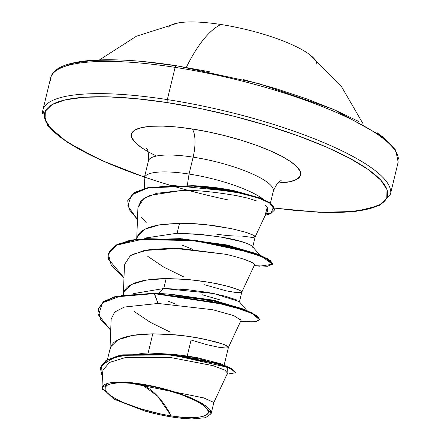 <?xml version="1.0" encoding="UTF-8"?>
<svg xmlns="http://www.w3.org/2000/svg" width="441" height="441" viewBox="0 0 441 441"><rect width="100%" height="100%" fill="white"/><g stroke="black" fill="none" stroke-linecap="round" stroke-linejoin="round"><path stroke-width="0.66" d="M309.4 54.408A76.795 18.087 -166.4 0 0 220.875 24.492A76.795 18.087 -166.4 0 0 168.473 27.066M316.798 63.895A76.795 18.087 -166.4 0 0 220.875 24.492A168.06 55.075 98.8 0 0 186.345 67.324A168.06 55.075 -81.2 0 1 220.875 24.492A76.795 18.087 -166.4 0 0 178.445 22.877M144.494 177.084L133.981 173.379L106.138 162.338L82.522 151.004L64.033 139.803L51.388 129.174L45.07 119.522L45.318 111.22L52.132 104.583L65.246 99.864L84.154 97.257L108.128 96.849L136.252 98.657L167.442 102.621A2.437 0.799 -81.2 0 1 167.326 99.6A178.787 42.099 -166.4 0 0 42.562 113.276A178.787 42.099 13.6 0 1 167.326 99.6A178.787 42.099 13.6 0 1 390.638 191.328A178.787 42.099 -166.4 0 0 167.326 99.6L175.127 67.357A2.437 0.799 -81.2 0 1 176.157 65.665A2.437 0.799 98.8 0 0 175.127 67.357A178.787 42.099 13.6 0 1 398.438 159.085A178.787 42.099 -166.4 0 0 175.127 67.357L167.326 99.6A2.437 0.799 98.8 0 0 167.442 102.621A176.345 41.526 13.6 0 1 369.922 170.739A176.345 41.526 13.6 0 1 317.437 212.121M171.24 415.896L157.608 396.134L141.985 384.613C166.549 387.826 201.41 400.731 206.168 407.908C215.489 415.786 197.061 420.46 171.24 415.896L180.628 417.087L189.09 417.633L196.306 417.511L201.995 416.728L205.941 415.306L207.992 413.311L208.069 410.808L206.168 407.908L202.358 404.706L196.796 401.338L189.691 397.925L181.312 394.601L162.062 388.73L151.936 386.404L132.603 383.416L124.136 382.871L116.92 382.997L111.231 383.78L107.284 385.197L105.234 387.198L105.162 389.695L107.064 392.6L110.867 395.798L116.43 399.171L123.541 402.583L141.247 409.011L161.29 414.105L171.24 415.896A53.069 12.497 13.6 0 1 107.064 392.6A53.069 12.497 13.6 0 1 141.985 384.613A325.061 106.529 -81.2 0 1 157.608 396.134A325.061 106.529 -81.2 0 1 171.24 415.896M156.511 156.015A87.015 20.49 13.6 0 1 192.061 128.954A22.756 7.458 -81.2 0 1 193.13 157.156A64.259 15.132 -166.4 0 0 148.292 162.073A64.259 15.132 -166.4 0 1 193.13 157.156L189.046 174.046A64.259 15.132 -166.4 0 0 144.808 181.042M255.085 237.01L253.211 235.114L245.609 232.247L233.008 229.006L216.652 226.04C201.939 223.995 189.564 223.08 179.52 223.284L188.434 223.405L206.57 224.739L231.387 228.659L244.071 231.784L248.779 233.283L254.396 235.814L255.152 236.911L252.649 237.484L241.762 236.023A57.374 13.511 13.6 0 1 216.696 234.171M267.764 210.969L267.229 207.402L265.592 205.622M144.422 180.104A64.259 15.132 13.6 0 1 189.046 174.046L193.13 157.156A64.259 15.132 -166.4 0 1 273.392 190.126A64.259 15.132 -166.4 0 0 193.13 157.156A22.756 7.458 98.8 0 0 192.061 128.954A87.015 20.49 13.6 0 1 288.171 159.995A87.015 20.49 13.6 0 1 277.797 183.076L290.448 181.609L296.92 179.283L300.282 176.009L300.404 171.913L297.289 167.15L291.049 161.902L281.926 156.379L270.272 150.783L256.535 145.337L241.238 140.249L224.976 135.707L208.373 131.898L192.061 128.954L176.67 126.997L162.795 126.104L150.965 126.308L141.638 127.592L135.166 129.919L131.804 133.199L131.683 137.294L134.797 142.057L141.037 147.3L148.104 151.698M263.729 199.541A64.259 15.132 -166.4 0 0 189.046 174.046A64.259 15.132 13.6 0 1 262.77 198.819M259.981 255.273L252.318 246.365L249.782 244.59C250.764 246.26 241.618 235.891 177.111 233.25L179.52 223.284L177.111 233.25L199.597 234.243L221.2 237.126L238.774 240.946L245.235 242.864M249.782 244.59L252.23 246.265M100.328 368.053L102.389 377.452L101.524 365.253L115.366 356.934L141.324 353.638L173.671 355.292L227.385 367.265L227.06 374.172L235.522 372.783L231.018 368.88L216.944 363.72L170.193 354.917L122.581 355.308L107.152 360.236L100.328 368.053L107.262 359.773L122.692 354.845L170.309 354.459L217.055 363.257L231.128 368.417L235.632 372.32L229.292 367.562L199.745 358.991L157.823 353.473L197.507 357.75L221.002 363.819L223.984 365.484M228.317 347.58L225.505 345.193C223.637 344.278 219.982 343.059 214.541 341.549L196.962 337.723C187.26 336.13 180.044 335.16 175.32 334.824L152.779 333.826L148.104 353.142L152.779 333.826L132.647 335.403L117.857 339.84L110.542 346.99L107.395 359.702M159.614 353.555L170.617 354.206C175.739 354.536 182.965 355.418 192.304 356.846M241.685 292.311C242.5 292.124 241.563 291.33 238.879 289.924L227.914 286.275L210.335 282.449L188.693 279.555L166.152 278.558L163.738 288.524L186.295 289.522L207.931 292.416L225.5 296.242L236.459 299.886M220.517 300.045L202.05 294.709M109.969 349.823L111.341 345.364L113.954 342.398L117.857 339.84L122.973 337.723L129.18 336.059L136.33 334.862L144.262 334.124L152.779 333.826L170.777 334.449L188.627 336.395L204.641 339.201L222.038 343.831L225.505 345.193L227.655 346.356L228.438 347.254L227.848 347.828L225.908 348.026L218.223 347.177L206.201 344.509L191.091 340.017L187.282 355.755M239.149 301.534L213.808 293.53L163.738 288.524L166.152 278.558L146.021 280.134L131.231 284.566L123.915 291.716L123.089 294.825M134.345 311.567L150.249 322.305L170.22 332.106M136.727 239.033L138.083 234.821L140.696 231.856L144.604 229.298L149.72 227.181L155.921 225.516L163.076 224.32L179.52 223.284L159.388 224.86L144.604 229.298L137.283 236.448L136.583 239.05M147.713 256.298L163.622 267.031L183.594 276.838M175.127 67.357A178.787 42.099 -166.4 0 0 50.362 81.034A178.787 42.099 13.6 0 1 175.127 67.357M227.462 373.08L224.893 370.104L213.295 365.721L171.031 357.596L125.035 357.679L109.555 362.436L102.825 370.264M211.129 413.713L213.857 402.451L203.615 397.859L175.755 392.258L202.254 403.487L211.129 413.713L205.473 417.721L191.769 418.95L181.339 418.244L169.669 416.646L157.354 414.226L145.001 411.106L113.839 399.133L101.992 387.854L108.514 383.042L126.005 382.242L203.858 397.925L213.835 402.512L227.672 372.86M223.945 365.159L229.292 367.562M98.211 309.113L100.366 319.08L110.719 330.248L98.536 315.106L102.4 302.873L122.174 295.42L154.218 293.623L227.804 304.946L251.85 313.336L259.677 319.841L259.788 319.383L251.965 312.878L227.914 304.483L154.328 293.16L154.218 293.623L115.294 296.925L103.519 302.013L98.211 309.113L103.629 301.55L115.404 296.462L154.328 293.16L115.195 296.523L103.448 301.688L98.271 308.887M157.823 353.473L118.072 355.793L105.768 360.705L100.388 367.827M166.963 293.921L213.51 300.949L248.2 311.208L242.148 308.645L212.81 300.101L170.579 294.191L154.328 293.16L158.065 303.458L124.351 307.046L114.688 312.057L111.22 318.992M123.342 294.549L124.715 290.09L127.322 287.124L131.231 284.566L136.346 282.449L142.553 280.79L149.703 279.588L157.63 278.85L166.152 278.558L184.145 279.175L201.995 281.121L218.014 283.932L230.698 287.058L238.879 289.924L241.023 291.088L241.811 291.981L239.391 302.079M250.758 261.871L244.59 259.435L252.787 262.908L254.06 263.795L254.545 264.832L241.778 292.185L241.221 292.554L236.04 292.548L226.057 290.801L204.464 284.743M265.047 215.577L267.229 207.402M137.917 207.739L141.054 200.699L149.885 195.357L181.08 190.556C193.301 189.817 211.674 191.493 236.189 195.578L247.677 198.108L257.004 201.052L247.677 198.108L236.167 195.572M181.08 190.556L156.627 193.312L143.981 198.318L137.923 207.584L136.749 238.366M254.534 264.854L254.055 263.79M253.117 263.106L252.191 262.582M132.576 254.358L149.78 249.496L173.589 248.211L224.745 254.154L179.448 248.382L144.119 250.505L130.316 255.675L124.489 264.578L123.375 293.64M228.41 347.453L241.095 320.265L240.45 318.97M189.046 174.046L187.348 185.281M198.152 185.975L210.44 187.023C215.599 187.486 223.152 188.638 233.107 190.473M259.517 197.877L233.554 190.556L199.79 186.085M261.574 255.934L255.521 253.377L226.178 244.832L180.33 238.647L226.883 245.676L261.574 255.934L270.476 260.559L272.549 263.977M248.2 311.208L257.417 316.004L259.71 319.604M108.447 253.757L115.25 245.428L130.828 240.003L180.33 238.647M127.763 200.583L134.312 192.519L149.157 187.282L195.369 185.777L231.927 190.749L261.987 198.819L270.305 202.992L274.726 209.64M259.677 319.841L254.347 321.963L240.615 321.291M176.191 304.284L168.164 301.159M254.099 265.791L259.595 266.171L272.499 264.269L261.893 256.574L230.285 246.932L187.26 239.761L145.194 238.62L116.187 245.279L109.385 251.458L108.475 259.203L123.987 277.703L111.215 265.107L108.387 253.988L116.859 244.92L136.037 239.573L194.316 240.565L250.499 252.434L267.356 259.143L272.516 264.214L267.362 266.27L254.176 265.614M192.656 249.286L182.662 245.334M137.471 219.464L129.224 209.563L127.703 200.815L134.218 192.965L148.667 187.822L193.544 186.113L241.591 193.279L261.089 198.968L269.782 203.185L274.677 209.872L270.995 213.422L273.657 206.454L269.468 202.987L258.531 198.02L233.543 191.548L173.12 185.49L147.492 188.07L131.385 195.043L127.791 205.914L137.471 219.464M274.677 209.872L274.787 209.409L269.898 202.722L261.199 198.505L241.701 192.822L193.66 185.65L148.777 187.359L134.334 192.502L127.703 200.815M272.516 264.214L272.626 263.751L267.472 258.685L250.609 251.971L194.426 240.108L136.148 239.11L116.97 244.463L108.387 253.988M240.554 321.428L245.631 321.82L256.282 321.721L259.705 319.378L255.51 315.276L244.038 310.078L204.034 299.483L154.218 293.623L158.065 303.458L212.744 309.72L233.818 315.64L241.073 320.315M224.745 254.154C229.794 255.102 236.409 256.866 244.59 259.435M146.214 222.644L141.307 217.005M266.496 213.257L270.995 213.422A63.653 14.988 13.6 0 1 265.488 215.076A63.653 14.988 -166.4 0 0 270.995 213.422L266.496 213.257M163.738 288.524L158.666 293.359L163.738 288.524L133.684 293.574M168.875 294.081L214.85 300.542L244.623 309.797M182.249 238.813L228.218 245.273L257.996 254.523M177.111 233.25L144.703 238.112M227.413 199.756A176.345 41.526 13.6 0 1 47.033 123.601A176.345 41.526 13.6 0 1 167.442 102.621L200.495 108.58L234.149 116.308L267.108 125.509L298.105 135.828L325.949 146.864L349.564 158.203L368.053 169.399L380.699 180.033L387.016 189.685L386.763 197.987L379.955 204.624L366.84 209.337L347.932 211.95L323.959 212.358L295.834 210.544L274.809 208.069M102.433 389.811L102.158 386.961L104.175 384.679L108.398 383.069L114.688 382.187L122.714 382.088L132.206 382.766L142.73 384.199L153.788 386.316L164.989 389.05L175.755 392.258L188.324 396.746L198.737 401.508L206.289 406.216L210.456 410.527L210.985 414.16M191.769 418.95A57.071 13.439 13.6 0 1 145.001 411.106M176.157 65.665A2.437 0.799 -81.2 0 1 176.356 65.775L145.166 61.812M117.041 59.998L93.068 60.406L74.16 63.019L61.045 67.732M389.612 143.182L376.967 132.554M358.478 121.358L334.862 110.018L307.019 98.977L276.022 88.663L243.063 79.463M209.409 71.734L176.356 65.775M309.869 54.767L340.992 85.747L362.993 123.651M144.472 177.155L100.702 160.05L67.445 142.366L47.567 125.509L42.827 110.261L50.627 78.018C54.651 58.686 106.628 54.949 176.168 65.67L258.509 83.492L333.286 109.225L383.494 137.107L395.704 150.144L398.173 162.101L390.373 194.338L379.679 205.506L355.501 211.46L319.582 212.325L274.82 208.152M144.301 177.877L148.385 160.987C148.882 153.81 148.159 149.477 146.208 148M267.825 210.864L264.572 216.724M144.505 188.373L144.201 178.864M281.171 180.65C278.762 181.075 276.138 184.592 273.299 191.207L270.427 203.069M252.654 247.258L255.174 236.845M224.078 365.38L228.432 347.387M102.604 371.752L101.992 387.854M235.632 372.32L235.522 372.783M110.007 348.908L111.149 318.92M255.152 236.911L264.969 215.875M258.332 197.347L261.987 198.819M198.544 185.997L195.369 185.777M239.193 301.55L247.043 310.723M178.23 22.915L136.379 36.25L99.495 59.904"/></g></svg>

